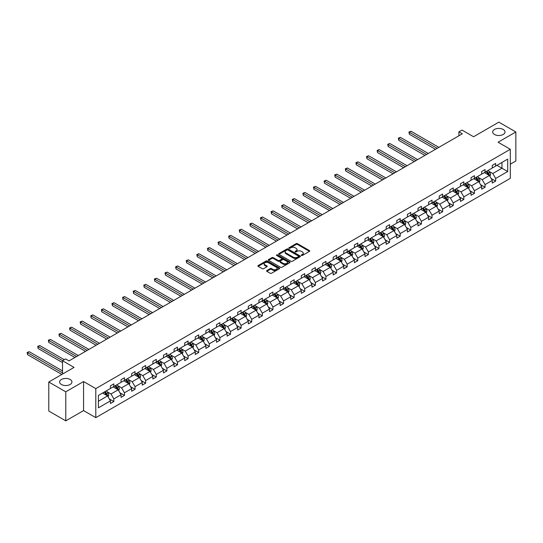 <?xml version="1.0" encoding="UTF-8"?>
<svg xmlns="http://www.w3.org/2000/svg" width="543" height="543" viewBox="0 0 543 543"><rect width="100%" height="100%" fill="white"/><g stroke="black" fill="none" stroke-linecap="round" stroke-linejoin="round"><path stroke-width="0.81" d="M70.128 379.482A6.156 3.55 0 0 0 63.422 378.709A6.156 3.55 0 0 0 59.628 381.994A6.156 3.55 0 0 0 61.427 384.505A6.156 3.55 0 0 0 68.133 385.272A6.156 3.55 0 0 0 71.934 381.994A6.156 3.55 0 0 0 70.128 379.482M503.205 129.451A6.156 3.55 0 0 0 496.499 128.677A6.156 3.55 0 0 0 492.698 131.963A6.156 3.55 0 0 0 494.503 134.474A6.156 3.55 0 0 0 501.209 135.241A6.156 3.55 0 0 0 505.004 131.963A6.156 3.55 0 0 0 503.205 129.451M301.44 255.454A0.658 0.38 0 0 0 302.376 255.454L309.462 251.361A0.943 0.543 0 0 0 309.741 250.981A0.943 0.543 0 0 0 309.462 250.594L297.455 243.658A0.943 0.543 0 0 0 296.118 243.658L289.025 247.751A0.658 0.38 0 0 0 289.962 248.294L290.878 247.764A3.02 1.744 0 0 1 295.148 247.764L296.152 248.341A3.02 1.744 0 0 1 297.035 249.57A3.02 1.744 0 0 1 296.152 250.805L295.236 251.334A0.658 0.38 0 0 0 296.166 251.877L297.089 251.341A3.02 1.744 0 0 1 301.358 251.341L302.356 251.925A3.02 1.744 0 0 1 303.245 253.153A3.02 1.744 0 0 1 302.356 254.389L301.44 254.918A0.658 0.38 0 0 0 301.44 255.454L301.44 254.918M510.311 164.203L515.85 161.006L515.85 131.963L498.854 122.148L473.564 136.748L462.005 130.076L458.91 131.861L458.91 135.791M65.778 420.852L83.561 410.589L83.561 381.539L65.778 391.808L65.778 420.852L48.782 411.037L48.782 381.994L74.072 367.394L62.52 360.722L62.52 374.066M65.778 391.808L48.782 381.994M266.823 270.55A0.943 0.543 0 0 0 266.545 270.937A0.943 0.543 0 0 0 266.823 271.324L270.19 273.265A0.943 0.543 0 0 0 271.527 273.265L279.401 268.724A0.943 0.543 0 0 0 279.679 268.337A0.943 0.543 0 0 0 279.401 267.95L267.387 261.013A0.943 0.543 0 0 0 266.056 261.013L258.183 265.561A0.943 0.543 0 0 0 257.905 265.948A0.943 0.543 0 0 0 258.183 266.335L262.249 268.683A0.943 0.543 0 0 0 263.586 268.683L266.952 266.735A0.943 0.543 0 0 0 267.231 266.348A0.943 0.543 0 0 0 266.952 265.968L264.936 264.801A2.525 1.459 0 0 1 264.197 263.769A2.525 1.459 0 0 1 265.758 262.425A2.525 1.459 0 0 1 268.507 262.737L276.414 267.305A2.525 1.459 0 0 1 277.154 268.337A2.525 1.459 0 0 1 275.593 269.681A2.525 1.459 0 0 1 272.844 269.369L271.527 268.602A0.943 0.543 0 0 0 270.19 268.602L266.823 270.55L266.823 271.324M62.52 360.722L65.608 358.93L69.009 360.898L462.31 133.822L458.91 131.861M83.561 381.539L95.799 388.605L510.311 149.291L510.311 178.335L95.799 417.655L95.799 388.605M515.85 131.963L498.074 142.225L510.311 149.291M290.946 261.285A0.943 0.543 0 0 0 292.283 261.285L300.157 256.737A0.943 0.543 0 0 0 300.435 256.35A0.943 0.543 0 0 0 300.157 255.97L288.143 249.033A0.943 0.543 0 0 0 286.806 249.033L278.932 253.581A0.943 0.543 0 0 0 278.661 253.961A0.943 0.543 0 0 0 278.932 254.348L290.946 261.285M276.896 255.597A0.658 0.38 0 0 1 277.568 255.692L277.568 254.911L289.779 261.957A0.943 0.543 0 0 1 290.057 262.344A0.943 0.543 0 0 1 289.779 262.731L281.905 267.278A0.943 0.543 0 0 1 280.568 267.278L268.554 260.341L268.554 259.568A0.943 0.543 0 0 0 268.283 259.954A0.943 0.543 0 0 0 268.554 260.341M268.554 259.568L271.928 257.626A0.943 0.543 0 0 1 273.265 257.626L278.131 260.436A0.943 0.543 0 0 0 279.469 260.436L281.702 259.147A0.943 0.543 0 0 0 281.98 258.76A0.943 0.543 0 0 0 281.702 258.373L276.631 255.448A0.658 0.38 0 0 1 277.568 254.911M98.412 395.419L110.446 388.469L110.446 385.842L113.847 383.874L113.847 386.507L121.055 382.347L121.055 379.72L124.449 377.752L124.449 380.385L131.657 376.224L131.657 373.591L135.058 371.629L135.058 374.263L142.266 370.102L142.266 367.468L145.667 365.507L145.667 368.14L152.868 363.98L152.868 361.346L156.269 359.385L156.269 362.011L163.477 357.851L163.477 355.224L166.877 353.262L166.877 355.889L174.079 351.728L174.079 349.101L177.48 347.14L177.48 349.767L184.688 345.606L184.688 342.979L188.088 341.018L188.088 343.644L195.297 339.484L195.297 336.857L198.69 334.888L198.69 337.522L205.899 333.361L205.899 330.728L209.299 328.766L209.299 331.4L216.508 327.239L216.508 324.605L219.908 322.644L219.908 325.277L227.11 321.117L227.11 318.483L230.51 316.521L230.51 319.148L237.719 314.988L237.719 312.361L241.119 310.399L241.119 313.026L248.321 308.865L248.321 306.238L251.721 304.277L251.721 306.904L258.93 302.743L258.93 300.116L262.33 298.155L262.33 300.781L269.538 296.621L269.538 293.994L272.932 292.025L272.932 294.659L280.14 290.498L280.14 287.865L283.541 285.903L283.541 288.537L290.749 284.376L290.749 281.742L294.143 279.781L294.143 282.414L301.351 278.254L301.351 275.62L304.752 273.658L304.752 276.292L311.96 272.131L311.96 269.498L315.361 267.536L315.361 270.163L322.562 266.002L322.562 263.375L325.963 261.414L325.963 264.041L333.171 259.88L333.171 257.253L336.572 255.291L336.572 257.918L343.773 253.757L343.773 251.131L347.174 249.162L347.174 251.796L354.382 247.635L354.382 245.008L357.783 243.04L357.783 245.674L364.991 241.513L364.991 238.879L368.385 236.918L368.385 239.551L375.593 235.391L375.593 232.757L378.994 230.795L378.994 233.429L386.202 229.268L386.202 226.635L389.602 224.673L389.602 227.3L396.804 223.139L396.804 220.512L400.205 218.551L400.205 221.177L407.413 217.017L407.413 214.39L410.813 212.428L410.813 215.055L418.015 210.894L418.015 208.268L421.416 206.306L421.416 208.933L428.624 204.772L428.624 202.145L432.024 200.177L432.024 202.81L439.226 198.65L439.226 196.016L442.626 194.055L442.626 196.688L449.835 192.527L449.835 189.894L453.235 187.932L453.235 190.566L460.444 186.405L460.444 183.772L463.837 181.81L463.837 184.437L471.046 180.276L471.046 177.649L474.446 175.688L474.446 178.314L481.655 174.154L481.655 171.527L485.055 169.565L485.055 172.192L492.257 168.031L492.257 165.405L495.657 163.443L495.657 166.07L507.691 159.119L507.691 171.527L495.657 178.471L495.657 181.104L492.257 183.066L492.257 180.439L485.055 184.6L485.055 187.226L481.655 189.188L481.655 186.561L474.446 190.722L474.446 193.349L471.046 195.31L471.046 192.684L463.837 196.844L463.837 199.471L460.444 201.433L460.444 198.806L453.235 202.967L453.235 205.593L449.835 207.562L449.835 204.928L442.626 209.089L442.626 211.722L439.226 213.684L439.226 211.051L432.024 215.211L432.024 217.845L428.624 219.806L428.624 217.173L421.416 221.334L421.416 223.967L418.015 225.929L418.015 223.302L410.813 227.463L410.813 230.089L407.413 232.051L407.413 229.424L400.205 233.585L400.205 236.212L396.804 238.173L396.804 235.547L389.602 239.707L389.602 242.334L386.202 244.296L386.202 241.669L378.994 245.83L378.994 248.456L375.593 250.425L375.593 247.791L368.385 251.952L368.385 254.586L364.991 256.547L364.991 253.914L357.783 258.074L357.783 260.708L354.382 262.669L354.382 260.036L347.174 264.197L347.174 266.83L343.773 268.792L343.773 266.165L336.572 270.326L336.572 272.953L333.171 274.914L333.171 272.287L325.963 276.448L325.963 279.075L322.562 281.036L322.562 278.41L315.361 282.57L315.361 285.197L311.96 287.159L311.96 284.532L304.752 288.693L304.752 291.32L301.351 293.288L301.351 290.654L294.143 294.815L294.143 297.449L290.749 299.41L290.749 296.777L283.541 300.937L283.541 303.571L280.14 305.533L280.14 302.899L272.932 307.06L272.932 309.693L269.538 311.655L269.538 309.021L262.33 313.182L262.33 315.816L258.93 317.777L258.93 315.15L251.721 319.311L251.721 321.938L248.321 323.899L248.321 321.273L241.119 325.433L241.119 328.06L237.719 330.022L237.719 327.395L230.51 331.556L230.51 334.183L227.11 336.144L227.11 333.517L219.908 337.678L219.908 340.305L216.508 342.273L216.508 339.64L209.299 343.8L209.299 346.434L205.899 348.396L205.899 345.762L198.69 349.923L198.69 352.556L195.297 354.518L195.297 351.884L188.088 356.045L188.088 358.679L184.688 360.64L184.688 358.013L177.48 362.174L177.48 364.801L174.079 366.763L174.079 364.136L166.877 368.297L166.877 370.923L163.477 372.885L163.477 370.258L156.269 374.419L156.269 377.046L152.868 379.007L152.868 376.38L145.667 380.541L145.667 383.168L142.266 385.136L142.266 382.503L135.058 386.664L135.058 389.297L131.657 391.259L131.657 388.625L124.449 392.786L124.449 395.419L121.055 397.381L121.055 394.747L113.847 398.908L113.847 401.542L110.446 403.503L110.446 400.877L98.412 407.82L98.412 395.419M113.168 386.901L118.198 389.806L110.989 393.967L107.052 391.693M110.989 393.967L113.847 398.908M118.198 389.806L121.055 394.747M110.446 387.845L110.989 388.157L113.847 386.507M123.77 380.779L128.806 383.684L121.598 387.845L117.661 385.571M121.598 387.845L124.449 392.786M128.806 383.684L131.657 388.625M121.055 381.715L121.598 382.034L124.449 380.385M134.379 374.656L139.408 377.555L132.2 381.715L128.27 379.448M132.2 381.715L135.058 386.664M139.408 377.555L142.266 382.503M131.657 375.593L132.2 375.912L135.058 374.263M144.981 368.527L150.017 371.432L142.809 375.593L138.872 373.326M142.809 375.593L145.667 380.541M150.017 371.432L152.868 376.38M142.266 369.471L142.809 369.783L145.667 368.14M155.59 362.405L160.619 365.31L153.411 369.471L149.481 367.197M153.411 369.471L156.269 374.419M160.619 365.31L163.477 370.258M152.868 363.348L153.411 363.661L156.269 362.011M166.199 356.283L171.228 359.188L164.02 363.348L160.083 361.075M164.02 363.348L166.877 368.297M171.228 359.188L174.079 364.136M163.477 357.226L164.02 357.538L166.877 355.889M176.801 350.16L181.83 353.065L174.629 357.226L170.692 354.952M174.629 357.226L177.48 362.174M181.83 353.065L184.688 358.013M174.079 351.104L174.629 351.416L177.48 349.767M187.41 344.038L192.439 346.943L185.231 351.104L181.294 348.83M185.231 351.104L188.088 356.045M192.439 346.943L195.297 351.884M184.688 344.981L185.231 345.294L188.088 343.644M198.012 337.916L203.041 340.821L195.84 344.981L191.903 342.708M195.84 344.981L198.69 349.923M203.041 340.821L205.899 345.762M195.297 338.852L195.84 339.171L198.69 337.522M208.621 331.793L213.65 334.698L206.442 338.859L202.512 336.585M206.442 338.859L209.299 343.8M213.65 334.698L216.508 339.64M205.899 332.73L206.442 333.049L209.299 331.4M219.223 325.664L224.259 328.569L217.051 332.73L213.114 330.463M217.051 332.73L219.908 337.678M224.259 328.569L227.11 333.517M216.508 326.608L217.051 326.92L219.908 325.277M229.832 319.542L234.861 322.447L227.653 326.608L223.723 324.341M227.653 326.608L230.51 331.556M234.861 322.447L237.719 327.395M227.11 320.485L227.653 320.798L230.51 319.148M240.434 313.42L245.47 316.325L238.262 320.485L234.325 318.212M238.262 320.485L241.119 325.433M245.47 316.325L248.321 321.273M237.719 314.363L238.262 314.675L241.119 313.026M251.042 307.297L256.072 310.202L248.87 314.363L244.934 312.089M248.87 314.363L251.721 319.311M256.072 310.202L258.93 315.15M248.321 308.241L248.87 308.553L251.721 306.904M261.651 301.175L266.681 304.08L259.473 308.241L255.536 305.967M259.473 308.241L262.33 313.182M266.681 304.08L269.538 309.021M258.93 302.118L259.473 302.431L262.33 300.781M272.253 295.053L277.283 297.958L270.081 302.118L266.145 299.845M270.081 302.118L272.932 307.06M277.283 297.958L280.14 302.899M269.538 295.996L270.081 296.308L272.932 294.659M282.862 288.93L287.892 291.835L280.683 295.996L276.747 293.722M280.683 295.996L283.541 300.937M287.892 291.835L290.749 296.777M280.14 289.867L280.683 290.186L283.541 288.537M293.464 282.801L298.501 285.706L291.292 289.867L287.356 287.6M291.292 289.867L294.143 294.815M298.501 285.706L301.351 290.654M290.749 283.745L291.292 284.064L294.143 282.414M304.073 276.679L309.103 279.584L301.894 283.745L297.964 281.478M301.894 283.745L304.752 288.693M309.103 279.584L311.96 284.532M301.351 277.622L301.894 277.935L304.752 276.292M314.675 270.557L319.712 273.462L312.503 277.622L308.567 275.349M312.503 277.622L315.361 282.57M319.712 273.462L322.562 278.41M311.96 271.5L312.503 271.812L315.361 270.163M325.284 264.434L330.314 267.339L323.105 271.5L319.175 269.226M323.105 271.5L325.963 276.448M330.314 267.339L333.171 272.287M322.562 265.378L323.105 265.69L325.963 264.041M335.893 258.312L340.923 261.217L333.714 265.378L329.777 263.104M333.714 265.378L336.572 270.326M340.923 261.217L343.773 266.165M333.171 259.255L333.714 259.568L336.572 257.918M346.495 252.19L351.525 255.095L344.323 259.255L340.386 256.982M344.323 259.255L347.174 264.197M351.525 255.095L354.382 260.036M343.773 253.133L344.323 253.445L347.174 251.796M357.104 246.067L362.133 248.972L354.925 253.133L350.988 250.859M354.925 253.133L357.783 258.074M362.133 248.972L364.991 253.914M354.382 247.004L354.925 247.323L357.783 245.674M367.706 239.945L372.736 242.843L365.534 247.004L361.597 244.737M365.534 247.004L368.385 251.952M372.736 242.843L375.593 247.791M364.991 240.882L365.534 241.201L368.385 239.551M378.315 233.816L383.344 236.721L376.136 240.882L372.206 238.615M376.136 240.882L378.994 245.83M383.344 236.721L386.202 241.669M375.593 234.759L376.136 235.071L378.994 233.429M388.917 227.693L393.953 230.599L386.745 234.759L382.808 232.485M386.745 234.759L389.602 239.707M393.953 230.599L396.804 235.547M386.202 228.637L386.745 228.949L389.602 227.3M399.526 221.571L404.555 224.476L397.347 228.637L393.417 226.363M397.347 228.637L400.205 233.585M404.555 224.476L407.413 229.424M396.804 222.515L397.347 222.827L400.205 221.177M410.128 215.449L415.164 218.354L407.956 222.515L404.019 220.241M407.956 222.515L410.813 227.463M415.164 218.354L418.015 223.302M407.413 216.392L407.956 216.705L410.813 215.055M420.737 209.326L425.766 212.232L418.565 216.392L414.628 214.118M418.565 216.392L421.416 221.334M425.766 212.232L428.624 217.173M418.015 210.27L418.565 210.582L421.416 208.933M431.346 203.204L436.375 206.109L429.167 210.27L425.23 207.996M429.167 210.27L432.024 215.211M436.375 206.109L439.226 211.051M428.624 204.141L429.167 204.46L432.024 202.81M441.948 197.082L446.977 199.987L439.776 204.148L435.839 201.874M439.776 204.148L442.626 209.089M446.977 199.987L449.835 204.928M439.226 198.019L439.776 198.338L442.626 196.688M452.557 190.953L457.586 193.858L450.378 198.019L446.441 195.751M450.378 198.019L453.235 202.967M457.586 193.858L460.444 198.806M449.835 191.896L450.378 192.208L453.235 190.566M463.159 184.83L468.188 187.735L460.987 191.896L457.05 189.629M460.987 191.896L463.837 196.844M468.188 187.735L471.046 192.684M460.444 185.774L460.987 186.086L463.837 184.437M473.767 178.708L478.797 181.613L471.589 185.774L467.659 183.5M471.589 185.774L474.446 190.722M478.797 181.613L481.655 186.561M471.046 179.652L471.589 179.964L474.446 178.314M484.37 172.586L489.406 175.491L482.198 179.652L478.261 177.378M482.198 179.652L485.055 184.6M489.406 175.491L492.257 180.439M481.655 173.529L482.198 173.841L485.055 172.192M496.947 165.323L501.983 168.228L492.8 173.529L488.87 171.255M492.8 173.529L495.657 178.471M507.691 171.527L501.983 168.228L501.983 162.418L507.691 159.119M83.561 410.589L95.799 417.655M492.257 167.407L492.8 167.719L495.657 166.07M98.412 401.229L107.589 395.928L102.559 393.023M107.589 395.928L110.446 400.877M491.137 178.491L495.657 181.104M480.528 184.62L485.055 187.226M469.926 190.742L474.446 193.349M459.317 196.865L463.837 199.471M448.715 202.987L453.235 205.593M438.106 209.109L442.626 211.722M427.504 215.232L432.024 217.845M416.895 221.354L421.416 223.967M406.293 227.476L410.813 230.089M395.684 233.605L400.205 236.212M385.075 239.728L389.602 242.334M374.473 245.85L378.994 248.456M363.864 251.972L368.385 254.586M353.262 258.095L357.783 260.708M342.653 264.217L347.174 266.83M332.051 270.339L336.572 272.953M321.442 276.468L325.963 279.075M310.84 282.591L315.361 285.197M300.231 288.713L304.752 291.32M289.623 294.835L294.143 297.449M279.021 300.958L283.541 303.571M268.412 307.08L272.932 309.693M257.81 313.202L262.33 315.816M247.201 319.332L251.721 321.938M236.599 325.454L241.119 328.06M225.99 331.576L230.51 334.183M215.381 337.698L219.908 340.305M204.779 343.821L209.299 346.434M194.17 349.943L198.69 352.556M183.568 356.065L188.088 358.679M172.959 362.188L177.48 364.801M162.357 368.317L166.877 370.923M151.748 374.439L156.269 377.046M141.146 380.562L145.667 383.168M130.537 386.684L135.058 389.297M119.928 392.806L124.449 395.419M109.326 398.929L113.847 401.542M301.704 255.549L302.356 255.176A3.02 1.744 0 0 0 303.245 253.941L303.245 253.153M297.035 249.57L297.035 250.357A3.02 1.744 0 0 1 296.152 251.592L295.501 251.966M309.449 251.368L297.455 244.445A0.943 0.543 0 0 0 296.118 244.445L289.29 248.382M300.157 255.97L300.157 256.737L288.143 249.821A0.943 0.543 0 0 0 286.806 249.821L278.946 254.355L278.932 253.581M298.487 256.622A0.658 0.38 0 0 0 298.487 256.086L287.946 249.997A0.658 0.38 0 0 0 287.009 249.997L286.039 250.554A3.02 1.744 0 0 0 285.156 251.789A3.02 1.744 0 0 0 286.039 253.018L293.247 257.178A3.02 1.744 0 0 0 297.516 257.178L298.487 256.622L298.487 257.409A0.658 0.38 0 0 0 298.677 257.138L298.677 256.35M285.156 251.789L285.156 252.57A3.02 1.744 0 0 0 286.039 253.805L286.039 253.018M298.487 257.409L297.516 257.966A3.02 1.744 0 0 1 293.247 257.966L286.039 253.805M268.568 260.348L271.928 258.407L271.928 257.626M281.98 258.76L281.98 259.547A0.943 0.543 0 0 1 281.702 259.934L279.469 261.224A0.943 0.543 0 0 1 278.131 261.224L273.265 258.407A0.943 0.543 0 0 0 271.928 258.407M277.568 255.692L289.765 262.737M283.188 263.355A2.525 1.459 0 0 0 285.937 263.674A2.525 1.459 0 0 0 287.498 262.323A2.525 1.459 0 0 0 286.758 261.292L283.975 259.683A0.943 0.543 0 0 0 282.638 259.683L280.405 260.979A0.943 0.543 0 0 0 280.127 261.359A0.943 0.543 0 0 0 280.405 261.746L283.188 263.355L283.188 264.142A2.525 1.459 0 0 0 285.937 264.455A2.525 1.459 0 0 0 287.498 263.111L287.498 262.323M280.127 261.359L280.127 262.147A0.943 0.543 0 0 0 280.405 262.534L280.405 261.746M283.188 264.142L280.405 262.534M277.154 268.337L277.154 269.118A2.525 1.459 0 0 1 275.593 270.468A2.525 1.459 0 0 1 272.844 270.149L271.527 269.389A0.943 0.543 0 0 0 270.19 269.389L266.837 271.33M264.197 263.769L264.197 264.556A2.525 1.459 0 0 0 264.936 265.588L264.936 264.801M266.952 265.968L266.952 266.735L264.936 265.588M279.387 268.731L267.387 261.801A0.943 0.543 0 0 0 266.056 261.801L258.19 266.341L258.183 265.561M489.922 176.387L490.546 174.581A2.545 1.473 -120 0 0 489.732 172.409L488.205 170.373M485.469 173.217L484.804 172.335M438.887 147.35L411.037 131.263L409.334 132.248L409.334 134.209L435.493 149.311M489.026 175.274L489.168 174.69A2.545 1.473 -120 0 0 488.442 173.156L486.915 171.12M486.277 171.486L487.953 173.726A1.296 0.747 60 0 1 488.191 174.127L489.168 174.69M486.1 171.588L487.628 173.624A2.545 1.473 60 0 1 488.259 174.832M409.334 134.209L408.96 132.03L437.19 148.327M408.96 132.03L411.037 131.263M479.313 182.509L479.937 180.704A2.545 1.473 -120 0 0 479.123 178.532L477.602 176.495M474.86 179.339L474.202 178.457M428.284 153.472L400.429 137.386L398.732 138.37L398.732 140.332L424.884 155.434M478.424 181.396L478.566 180.812A2.545 1.473 -120 0 0 477.833 179.278L476.306 177.242M475.668 177.609L477.351 179.855A1.296 0.747 60 0 1 477.589 180.249L478.566 180.812M475.492 177.71L477.019 179.753A2.545 1.473 60 0 1 477.657 180.955M398.732 140.332L398.358 138.153L426.581 154.45M398.358 138.153L400.429 137.386M468.711 188.631L469.335 186.826A2.545 1.473 -120 0 0 468.521 184.654L466.994 182.618M464.258 185.468L463.593 184.579M417.676 159.594L389.826 143.515L388.123 144.492L388.123 146.454L414.275 161.556M467.815 187.518L467.957 186.935A2.545 1.473 -120 0 0 467.231 185.401L465.704 183.364M465.066 183.731L466.742 185.977A1.296 0.747 60 0 1 466.98 186.371L467.957 186.935M464.889 183.833L466.41 185.876A2.545 1.473 60 0 1 467.048 187.077M388.123 146.454L387.75 144.275L415.979 160.572M387.75 144.275L389.826 143.515M458.102 194.754L458.726 192.948A2.545 1.473 -120 0 0 457.912 190.783L456.385 188.74M453.649 191.591L452.991 190.708M407.074 165.717L379.218 149.637L377.521 150.615L377.521 152.576L403.673 167.678M457.213 193.641L457.355 193.057A2.545 1.473 -120 0 0 456.622 191.523L455.095 189.487M454.457 189.86L456.14 192.1A1.296 0.747 60 0 1 456.371 192.494L457.355 193.057M454.281 189.962L455.808 191.998A2.545 1.473 60 0 1 456.439 193.199M377.521 152.576L377.147 150.404L405.37 166.701M377.147 150.404L379.218 149.637M447.493 200.876L448.124 199.071A2.545 1.473 -120 0 0 447.31 196.905L445.783 194.862M443.047 197.713L442.382 196.831M396.465 171.839L368.609 155.76L366.912 156.737L366.912 158.705L393.064 173.801M446.604 199.77L446.746 199.179A2.545 1.473 -120 0 0 446.02 197.652L444.493 195.609M443.855 195.982L445.531 198.222A1.296 0.747 60 0 1 445.769 198.616L446.746 199.179M443.672 196.084L445.199 198.12A2.545 1.473 60 0 1 445.837 199.322M366.912 158.705L366.539 156.527L394.768 172.823M366.539 156.527L368.609 155.76M436.891 207.005L437.515 205.193A2.545 1.473 -120 0 0 436.701 203.028L435.174 200.991M432.438 203.835L431.78 202.953M385.863 177.961L358.007 161.882L356.303 162.866L356.303 164.828L382.462 179.923M435.995 205.892L436.138 205.302A2.545 1.473 -120 0 0 435.411 203.774L433.884 201.738M433.246 202.105L434.929 204.344A1.296 0.747 60 0 1 435.16 204.738L436.138 205.302M433.07 202.206L434.597 204.243A2.545 1.473 60 0 1 435.228 205.444M356.303 164.828L355.93 162.649L384.159 178.946M355.93 162.649L358.007 161.882M426.282 213.127L426.907 211.322A2.545 1.473 -120 0 0 426.099 209.15L424.572 207.114M421.83 209.958L421.171 209.075M375.254 184.084L347.398 168.004L345.701 168.988L345.701 170.95L371.853 186.052M425.393 212.014L425.536 211.431A2.545 1.473 -120 0 0 424.802 209.897L423.275 207.86M422.637 208.227L424.321 210.467A1.296 0.747 60 0 1 424.558 210.86L425.536 211.431M422.461 208.329L423.988 210.365A2.545 1.473 60 0 1 424.626 211.566M345.701 170.95L345.328 168.771L373.557 185.068M345.328 168.771L347.398 168.004M415.68 219.25L416.305 217.444A2.545 1.473 -120 0 0 415.49 215.272L413.963 213.236M411.227 216.08L410.562 215.198M364.645 190.213L336.796 174.127L335.092 175.111L335.092 177.072L361.251 192.174M414.784 218.137L414.927 217.553A2.545 1.473 -120 0 0 414.2 216.019L412.673 213.983M412.035 214.349L413.712 216.589A1.296 0.747 60 0 1 413.949 216.99L414.927 217.553M411.859 214.451L413.386 216.487A2.545 1.473 60 0 1 414.017 217.695M335.092 177.072L334.719 174.894L362.948 191.19M334.719 174.894L336.796 174.127M405.071 225.372L405.696 223.567A2.545 1.473 -120 0 0 404.888 221.395L403.361 219.358M400.619 222.202L399.96 221.32M354.043 196.335L326.187 180.249L324.49 181.233L324.49 183.195L350.642 198.297M404.182 224.259L404.325 223.675A2.545 1.473 -120 0 0 403.592 222.141L402.064 220.105M401.426 220.472L403.11 222.718A1.296 0.747 60 0 1 403.347 223.112L404.325 223.675M401.25 220.573L402.777 222.616A2.545 1.473 60 0 1 403.415 223.818M324.49 183.195L324.117 181.016L352.339 197.313M324.117 181.016L326.187 180.249M394.469 231.494L395.094 229.689A2.545 1.473 -120 0 0 394.279 227.517L392.752 225.481M390.017 228.325L389.351 227.442M343.434 202.458L315.585 186.378L313.881 187.355L313.881 189.317L340.04 204.419M393.573 230.381L393.716 229.798A2.545 1.473 -120 0 0 392.989 228.264L391.462 226.227M390.824 226.594L392.501 228.841A1.296 0.747 60 0 1 392.738 229.234L393.716 229.798M390.648 226.696L392.175 228.739A2.545 1.473 60 0 1 392.806 229.94M313.881 189.317L313.508 187.138L341.737 203.435M313.508 187.138L315.585 186.378M383.86 237.617L384.485 235.811A2.545 1.473 -120 0 0 383.67 233.646L382.15 231.603M379.408 234.454L378.749 233.565M332.832 208.58L304.976 192.5L303.279 193.478L303.279 195.439L329.431 210.541M382.971 236.504L383.114 235.92A2.545 1.473 -120 0 0 382.381 234.386L380.853 232.35M380.215 232.716L381.899 234.963A1.296 0.747 60 0 1 382.129 235.357L383.114 235.92M380.039 232.825L381.566 234.861A2.545 1.473 60 0 1 382.197 236.062M303.279 195.439L302.906 193.26L331.128 209.564M302.906 193.26L304.976 192.5M373.258 243.739L373.883 241.934A2.545 1.473 -120 0 0 373.068 239.768L371.541 237.725M368.806 240.576L368.14 239.694M322.223 214.702L294.374 198.623L292.67 199.6L292.67 201.568L318.822 216.664M372.362 242.626L372.505 242.042A2.545 1.473 -120 0 0 371.779 240.515L370.251 238.472M369.613 238.845L371.29 241.085A1.296 0.747 60 0 1 371.527 241.479L372.505 242.042M369.43 238.947L370.957 240.983A2.545 1.473 60 0 1 371.595 242.185M292.67 201.568L292.297 199.39L320.526 215.686M292.297 199.39L294.374 198.623M362.649 249.861L363.274 248.056A2.545 1.473 -120 0 0 362.459 245.891L360.932 243.855M358.197 246.698L357.538 245.816M311.621 220.825L283.765 204.745L282.068 205.729L282.068 207.691L308.22 222.786M361.753 248.755L361.896 248.165A2.545 1.473 -120 0 0 361.17 246.637L359.642 244.594M359.004 244.968L360.688 247.208A1.296 0.747 60 0 1 360.919 247.601L361.896 248.165M358.828 245.069L360.355 247.106A2.545 1.473 60 0 1 360.986 248.307M282.068 207.691L281.688 205.512L309.917 221.809M281.688 205.512L283.765 204.745M352.04 255.991L352.672 254.185A2.545 1.473 -120 0 0 351.857 252.013L350.33 249.977M347.595 252.821L346.929 251.938M301.012 226.947L273.156 210.867L271.459 211.851L271.459 213.813L297.612 228.915M351.151 254.877L351.294 254.294A2.545 1.473 -120 0 0 350.561 252.76L349.04 250.723M348.402 251.09L350.079 253.33A1.296 0.747 60 0 1 350.316 253.724L351.294 254.294M348.219 251.192L349.746 253.228A2.545 1.473 60 0 1 350.384 254.429M271.459 213.813L271.086 211.634L299.315 227.931M271.086 211.634L273.156 210.867M341.438 262.113L342.063 260.307A2.545 1.473 -120 0 0 341.248 258.135L339.721 256.099M336.986 258.943L336.327 258.061M290.41 233.076L262.554 216.99L260.85 217.974L260.85 219.935L287.009 235.038M340.542 261L340.685 260.416A2.545 1.473 -120 0 0 339.959 258.882L338.432 256.846M337.794 257.212L339.47 259.452A1.296 0.747 60 0 1 339.708 259.846L340.685 260.416M337.617 257.314L339.144 259.35A2.545 1.473 60 0 1 339.775 260.559M260.85 219.935L260.477 217.757L288.706 234.053M260.477 217.757L262.554 216.99M330.83 268.235L331.454 266.43A2.545 1.473 -120 0 0 330.646 264.258L329.119 262.221M326.377 265.065L325.719 264.183M279.801 239.198L251.945 223.112L250.248 224.096L250.248 226.058L276.401 241.16M329.94 267.122L330.083 266.538A2.545 1.473 -120 0 0 329.35 265.004L327.823 262.968M327.185 263.335L328.868 265.581A1.296 0.747 60 0 1 329.106 265.975L330.083 266.538M327.008 263.436L328.535 265.473A2.545 1.473 60 0 1 329.173 266.681M250.248 226.058L249.875 223.879L278.104 240.176M249.875 223.879L251.945 223.112M320.227 274.358L320.852 272.552A2.545 1.473 -120 0 0 320.037 270.38L318.51 268.344M315.775 271.188L315.11 270.305M269.192 245.321L241.343 229.241L239.639 230.218L239.639 232.18L265.798 247.282M319.332 273.244L319.474 272.661A2.545 1.473 -120 0 0 318.748 271.127L317.221 269.09M316.583 269.457L318.259 271.704A1.296 0.747 60 0 1 318.497 272.097L319.474 272.661M316.406 269.559L317.933 271.602A2.545 1.473 60 0 1 318.565 272.803M239.639 232.18L239.266 230.001L267.495 246.298M239.266 230.001L241.343 229.241M309.619 280.48L310.243 278.674A2.545 1.473 -120 0 0 309.435 276.502L307.908 274.466M305.166 277.317L304.508 276.428M258.59 251.443L230.734 235.363L229.037 236.341L229.037 238.302L255.19 253.405M308.729 279.367L308.872 278.783A2.545 1.473 -120 0 0 308.139 277.249L306.612 275.213M305.974 275.579L307.657 277.826A1.296 0.747 60 0 1 307.895 278.22L308.872 278.783M305.797 275.688L307.324 277.724A2.545 1.473 60 0 1 307.962 278.926M229.037 238.302L228.664 236.124L256.887 252.42M228.664 236.124L230.734 235.363M299.017 286.602L299.641 284.797A2.545 1.473 -120 0 0 298.826 282.631L297.299 280.588M294.564 283.439L293.899 282.557M247.981 257.565L220.132 241.486L218.429 242.463L218.429 244.431L244.581 259.527M298.121 285.489L298.263 284.905A2.545 1.473 -120 0 0 297.537 283.371L296.01 281.335M295.372 281.708L297.048 283.948A1.296 0.747 60 0 1 297.286 284.342L298.263 284.905M295.195 281.81L296.716 283.846A2.545 1.473 60 0 1 297.354 285.048M218.429 244.431L218.055 242.253L246.284 258.549M218.055 242.253L220.132 241.486M288.408 292.725L289.032 290.919A2.545 1.473 -120 0 0 288.218 288.754L286.697 286.718M283.955 289.562L283.297 288.679M237.379 263.688L209.523 247.608L207.826 248.592L207.826 250.554L233.979 265.649M287.519 291.618L287.661 291.028A2.545 1.473 -120 0 0 286.928 289.5L285.401 287.457M284.763 287.831L286.446 290.071A1.296 0.747 60 0 1 286.677 290.464L287.661 291.028M284.586 287.933L286.113 289.969A2.545 1.473 60 0 1 286.745 291.17M207.826 250.554L207.453 248.375L235.676 264.672M207.453 248.375L209.523 247.608M277.806 298.854L278.43 297.048A2.545 1.473 -120 0 0 277.616 294.876L276.088 292.84M273.353 295.684L272.688 294.801M226.77 269.81L198.914 253.73L197.218 254.715L197.218 256.676L223.37 271.771M276.91 297.74L277.052 297.157A2.545 1.473 -120 0 0 276.326 295.623L274.799 293.587M274.161 293.953L275.837 296.193A1.296 0.747 60 0 1 276.075 296.587L277.052 297.157M273.977 294.055L275.505 296.091A2.545 1.473 60 0 1 276.143 297.292M197.218 256.676L196.844 254.497L225.073 270.794M196.844 254.497L198.914 253.73M267.197 304.976L267.821 303.17A2.545 1.473 -120 0 0 267.007 300.998L265.479 298.962M262.744 301.806L262.086 300.924M216.168 275.932L188.312 259.853L186.616 260.837L186.616 262.798L212.768 277.901M266.301 303.863L266.443 303.279A2.545 1.473 -120 0 0 265.717 301.745L264.19 299.709M263.552 300.075L265.235 302.315A1.296 0.747 60 0 1 265.466 302.709L266.443 303.279M263.375 300.177L264.903 302.213A2.545 1.473 60 0 1 265.534 303.422M186.616 262.798L186.235 260.62L214.465 276.916M186.235 260.62L188.312 259.853M256.588 311.098L257.219 309.293A2.545 1.473 -120 0 0 256.405 307.121L254.877 305.085M252.142 307.929L251.477 307.046M205.559 282.061L177.704 265.975L176.007 266.959L176.007 268.921L202.159 284.023M255.699 309.985L255.841 309.401A2.545 1.473 -120 0 0 255.108 307.867L253.588 305.831M252.943 306.198L254.626 308.438A1.296 0.747 60 0 1 254.864 308.838L255.841 309.401M252.766 306.3L254.294 308.336A2.545 1.473 60 0 1 254.932 309.544M176.007 268.921L175.633 266.742L203.863 283.039M175.633 266.742L177.704 265.975M245.986 317.221L246.61 315.415A2.545 1.473 -120 0 0 245.796 313.243L244.269 311.207M241.533 314.051L240.868 313.168M194.951 288.184L167.101 272.097L165.398 273.081L165.398 275.043L191.557 290.145M245.09 316.107L245.232 315.524A2.545 1.473 -120 0 0 244.506 313.99L242.979 311.954M242.341 312.32L244.017 314.567A1.296 0.747 60 0 1 244.255 314.96L245.232 315.524M242.164 312.422L243.692 314.465A2.545 1.473 60 0 1 244.323 315.666M165.398 275.043L165.024 272.864L193.254 289.161M165.024 272.864L167.101 272.097M235.377 323.343L236.001 321.537A2.545 1.473 -120 0 0 235.194 319.365L233.666 317.329M230.924 320.18L230.266 319.291M184.349 294.306L156.493 278.226L154.796 279.204L154.796 281.165L180.948 296.268M234.488 322.23L234.63 321.646A2.545 1.473 -120 0 0 233.897 320.112L232.37 318.076M231.732 318.442L233.415 320.689A1.296 0.747 60 0 1 233.653 321.083L234.63 321.646M231.556 318.544L233.083 320.587A2.545 1.473 60 0 1 233.721 321.789M154.796 281.165L154.422 278.987L182.652 295.283M154.422 278.987L156.493 278.226M224.775 329.465L225.399 327.66A2.545 1.473 -120 0 0 224.585 325.495L223.058 323.452M220.322 326.302L219.657 325.413M173.74 300.428L145.891 284.349L144.187 285.326L144.187 287.288L170.346 302.39M223.879 328.352L224.021 327.768A2.545 1.473 -120 0 0 223.295 326.234L221.768 324.198M221.13 324.571L222.806 326.811A1.296 0.747 60 0 1 223.044 327.205L224.021 327.768M220.953 324.673L222.481 326.71A2.545 1.473 60 0 1 223.112 327.911M144.187 287.288L143.814 285.116L172.043 301.413M143.814 285.116L145.891 284.349M214.166 335.588L214.79 333.782A2.545 1.473 -120 0 0 213.976 331.617L212.456 329.574M209.713 332.425L209.055 331.542M163.138 306.551L135.282 290.471L133.585 291.448L133.585 293.417L159.737 308.512M213.277 334.481L213.419 333.891A2.545 1.473 -120 0 0 212.686 332.364L211.159 330.32M210.521 330.694L212.204 332.934A1.296 0.747 60 0 1 212.435 333.327L213.419 333.891M210.345 330.796L211.872 332.832A2.545 1.473 60 0 1 212.51 334.033M133.585 293.417L133.211 291.238L161.434 307.535M133.211 291.238L135.282 290.471M203.564 341.717L204.188 339.904A2.545 1.473 -120 0 0 203.374 337.739L201.847 335.703M199.111 338.547L198.446 337.665M152.529 312.673L124.68 296.593L122.976 297.578L122.976 299.539L149.128 314.635M202.668 340.604L202.81 340.013A2.545 1.473 -120 0 0 202.084 338.486L200.557 336.45M199.919 336.816L201.596 339.056A1.296 0.747 60 0 1 201.833 339.45L202.81 340.013M199.743 336.918L201.263 338.954A2.545 1.473 60 0 1 201.901 340.156M122.976 299.539L122.603 297.36L150.832 313.657M122.603 297.36L124.68 296.593M192.955 347.839L193.579 346.034A2.545 1.473 -120 0 0 192.765 343.862L191.238 341.825M188.502 344.669L187.844 343.787M141.927 318.795L114.071 302.716L112.374 303.7L112.374 305.661L138.526 320.764M192.059 346.726L192.202 346.142A2.545 1.473 -120 0 0 191.475 344.608L189.948 342.572M189.31 342.938L190.993 345.178A1.296 0.747 60 0 1 191.224 345.572L192.202 346.142M189.134 343.04L190.661 345.076A2.545 1.473 60 0 1 191.292 346.278M112.374 305.661L111.994 303.483L140.223 319.779M111.994 303.483L114.071 302.716M182.346 353.961L182.977 352.156A2.545 1.473 -120 0 0 182.163 349.984L180.636 347.948M177.9 350.792L177.235 349.909M131.318 324.924L103.462 308.838L101.765 309.822L101.765 311.784L127.917 326.886M181.457 352.848L181.6 352.264A2.545 1.473 -120 0 0 180.867 350.73L179.346 348.694M178.708 349.061L180.385 351.301A1.296 0.747 60 0 1 180.622 351.701L181.6 352.264M178.525 349.163L180.052 351.199A2.545 1.473 60 0 1 180.69 352.407M101.765 311.784L101.392 309.605L129.621 325.902M101.392 309.605L103.462 308.838M171.744 360.084L172.369 358.278A2.545 1.473 -120 0 0 171.554 356.106L170.027 354.07M167.292 356.914L166.633 356.032M120.716 331.047L92.86 314.96L91.156 315.945L91.156 317.906L117.315 333.008M170.848 358.971L170.991 358.387A2.545 1.473 -120 0 0 170.264 356.853L168.737 354.817M168.099 355.183L169.776 357.43A1.296 0.747 60 0 1 170.013 357.823L170.991 358.387M167.923 355.285L169.45 357.321A2.545 1.473 60 0 1 170.081 358.529M91.156 317.906L90.783 315.727L119.012 332.024M90.783 315.727L92.86 314.96M161.135 366.206L161.76 364.401A2.545 1.473 -120 0 0 160.952 362.229L159.425 360.192M156.683 363.036L156.024 362.154M110.107 337.169L82.251 321.089L80.554 322.067L80.554 324.028L106.706 339.131M160.246 365.093L160.389 364.509A2.545 1.473 -120 0 0 159.656 362.975L158.128 360.939M157.49 361.305L159.174 363.552A1.296 0.747 60 0 1 159.411 363.946L160.389 364.509M157.314 361.407L158.841 363.45A2.545 1.473 60 0 1 159.479 364.652M80.554 324.028L80.181 321.85L108.41 338.146M80.181 321.85L82.251 321.089M150.533 372.328L151.158 370.523A2.545 1.473 -120 0 0 150.343 368.358L148.816 366.315M146.081 369.165L145.415 368.276M99.498 343.291L71.649 327.212L69.945 328.189L69.945 330.151L96.104 345.253M149.637 371.215L149.78 370.631A2.545 1.473 -120 0 0 149.053 369.097L147.526 367.061M146.888 367.428L148.565 369.674A1.296 0.747 60 0 1 148.802 370.068L149.78 370.631M146.712 367.536L148.239 369.573A2.545 1.473 60 0 1 148.87 370.774M69.945 330.151L69.572 327.972L97.801 344.276M69.572 327.972L71.649 327.212M139.924 378.451L140.549 376.645A2.545 1.473 -120 0 0 139.741 374.48L138.214 372.437M135.472 375.288L134.813 374.405M88.896 349.414L61.04 333.334L59.343 334.312L59.343 336.28L85.495 351.375M139.035 377.337L139.178 376.754A2.545 1.473 -120 0 0 138.445 375.227L136.917 373.184M136.279 373.557L137.963 375.797A1.296 0.747 60 0 1 138.2 376.19L139.178 376.754M136.103 373.659L137.63 375.695A2.545 1.473 60 0 1 138.268 376.896M59.343 336.28L58.97 334.101L87.192 350.398M58.97 334.101L61.04 333.334M129.322 384.573L129.947 382.767A2.545 1.473 -120 0 0 129.132 380.602L127.605 378.566M124.87 381.41L124.204 380.528M78.287 355.536L50.438 339.456L48.734 340.441L48.734 342.402L74.886 357.498M128.426 383.467L128.569 382.876A2.545 1.473 -120 0 0 127.843 381.349L126.315 379.306M125.677 379.679L127.354 381.919A1.296 0.747 60 0 1 127.591 382.313L128.569 382.876M125.501 379.781L127.021 381.817A2.545 1.473 60 0 1 127.659 383.019M48.734 342.402L48.361 340.223L76.59 356.52M48.361 340.223L50.438 339.456M118.713 390.702L119.338 388.897A2.545 1.473 -120 0 0 118.523 386.725L117.003 384.688M114.261 387.532L113.602 386.65M64.284 359.697L39.829 345.579L38.132 346.563L38.132 348.525L62.52 362.602M117.824 389.589L117.967 389.005A2.545 1.473 -120 0 0 117.234 387.471L115.707 385.435M115.068 385.801L116.752 388.041A1.296 0.747 60 0 1 116.983 388.435L117.967 389.005M114.892 385.903L116.419 387.94A2.545 1.473 60 0 1 117.05 389.141M38.132 348.525L37.759 346.346L62.588 360.681M37.759 346.346L39.829 345.579M108.111 396.824L108.736 395.019A2.545 1.473 -120 0 0 107.921 392.847L106.394 390.811M103.659 393.655L102.994 392.772M62.52 370.923L29.227 351.701L27.523 352.685L27.523 354.647L61.834 374.46M107.215 395.711L107.358 395.128A2.545 1.473 -120 0 0 106.632 393.594L105.104 391.557M104.466 391.924L106.143 394.164A1.296 0.747 60 0 1 106.38 394.557L107.358 395.128M104.283 392.026L105.81 394.062A2.545 1.473 60 0 1 106.448 395.27M27.523 354.647L27.15 352.468L62.52 372.885M27.15 352.468L29.227 351.701M302.356 255.176L302.356 254.389M295.236 251.877L295.236 251.334M296.152 251.592L296.152 250.805M289.025 248.294L289.025 247.751M296.118 244.445L296.118 243.658M297.455 244.445L297.455 243.658M309.462 251.361L309.462 250.594M286.806 249.821L286.806 249.033M288.143 249.821L288.143 249.033M293.247 257.966L293.247 257.178M297.516 257.966L297.516 257.178M273.265 258.407L273.265 257.626M278.131 261.224L278.131 260.436M279.469 261.224L279.469 260.436M281.702 259.934L281.702 259.147M289.779 262.731L289.779 261.957M270.19 269.389L270.19 268.602M271.527 269.389L271.527 268.602M272.844 270.149L272.844 269.369M266.056 261.801L266.056 261.013M267.387 261.801L267.387 261.013M279.401 268.724L279.401 267.95M489.223 175.382L490.526 174.629M488.442 173.156L489.732 172.409M486.901 174.045L487.628 173.624M478.614 181.505L479.924 180.751M477.833 179.278L479.123 178.532M476.292 180.167L477.019 179.753M468.005 187.634L469.315 186.873M467.231 185.401L468.521 184.654M465.69 186.29L466.41 185.876M457.403 193.756L458.713 192.996M456.622 191.523L457.912 190.783M455.082 192.412L455.808 191.998M446.794 199.878L448.104 199.125M446.02 197.652L447.31 196.905M444.479 198.541L445.199 198.12M436.192 206.001L437.502 205.247M435.411 203.774L436.701 203.028M433.871 204.663L434.597 204.243M425.583 212.123L426.893 211.37M424.802 209.897L426.099 209.15M423.262 210.786L423.988 210.365M414.981 218.245L416.284 217.492M414.2 216.019L415.49 215.272M412.66 216.908L413.386 216.487M404.372 224.368L405.682 223.614M403.592 222.141L404.888 221.395M402.051 223.03L402.777 222.616M393.77 230.497L395.073 229.737M392.989 228.264L394.279 227.517M391.449 229.153L392.175 228.739M383.161 236.619L384.471 235.859M382.381 234.386L383.67 233.646M380.84 235.275L381.566 234.861M372.552 242.741L373.862 241.988M371.779 240.515L373.068 239.768M370.238 241.404L370.957 240.983M361.95 248.864L363.26 248.11M361.17 246.637L362.459 245.891M359.629 247.527L360.355 247.106M351.341 254.986L352.651 254.233M350.561 252.76L351.857 252.013M349.027 253.649L349.746 253.228M340.739 261.108L342.049 260.355M339.959 258.882L341.248 258.135M338.418 259.771L339.144 259.35M330.13 267.231L331.44 266.477M329.35 265.004L330.646 264.258M327.809 265.894L328.535 265.473M319.528 273.36L320.832 272.6M318.748 271.127L320.037 270.38M317.207 272.016L317.933 271.602M308.919 279.482L310.229 278.722M308.139 277.249L309.435 276.502M306.598 278.138L307.324 277.724M298.311 285.604L299.621 284.844M297.537 283.371L298.826 282.631M295.996 284.26L296.716 283.846M287.709 291.727L289.019 290.973M286.928 289.5L288.218 288.754M285.387 290.39L286.113 289.969M277.1 297.849L278.41 297.096M276.326 295.623L277.616 294.876M274.785 296.512L275.505 296.091M266.498 303.971L267.808 303.218M265.717 301.745L267.007 300.998M264.176 302.634L264.903 302.213M255.889 310.094L257.199 309.34M255.108 307.867L256.405 307.121M253.567 308.757L254.294 308.336M245.287 316.216L246.59 315.463M244.506 313.99L245.796 313.243M242.965 314.879L243.692 314.465M234.678 322.345L235.988 321.585M233.897 320.112L235.194 319.365M232.356 321.001L233.083 320.587M224.076 328.467L225.379 327.707M223.295 326.234L224.585 325.495M221.754 327.124L222.481 326.71M213.467 334.59L214.777 333.836M212.686 332.364L213.976 331.617M211.146 333.253L211.872 332.832M202.858 340.712L204.168 339.959M202.084 338.486L203.374 337.739M200.543 339.375L201.263 338.954M192.256 346.834L193.566 346.081M191.475 344.608L192.765 343.862M189.935 345.497L190.661 345.076M181.647 352.957L182.957 352.203M180.867 350.73L182.163 349.984M179.333 351.62L180.052 351.199M171.045 359.079L172.355 358.326M170.264 356.853L171.554 356.106M168.724 357.742L169.45 357.321M160.436 365.208L161.746 364.448M159.656 362.975L160.952 362.229M158.115 363.864L158.841 363.45M149.834 371.331L151.137 370.57M149.053 369.097L150.343 368.358M147.513 369.987L148.239 369.573M139.225 377.453L140.535 376.699M138.445 375.227L139.741 374.48M136.904 376.116L137.63 375.695M128.623 383.575L129.926 382.822M127.843 381.349L129.132 380.602M126.302 382.238L127.021 381.817M118.014 389.698L119.324 388.944M117.234 387.471L118.523 386.725M115.693 388.36L116.419 387.94M107.405 395.82L108.715 395.066M106.632 393.594L107.921 392.847M105.091 394.483L105.81 394.062"/></g></svg>
